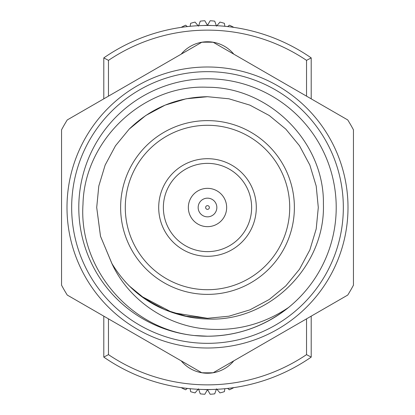 <?xml version="1.0" encoding="UTF-8"?>
<svg xmlns="http://www.w3.org/2000/svg" width="415" height="415" viewBox="0 0 415 415"><rect width="100%" height="100%" fill="white"/><g stroke="black" fill="none" stroke-linecap="round" stroke-linejoin="round"><path stroke-width="0.62" d="M233.801 360.843A34.092 34.092 0 0 1 181.199 360.843M207.5 256.299A48.799 48.799 0 0 1 158.701 207.5A48.799 48.799 0 0 1 207.5 158.701A48.799 48.799 0 0 1 256.299 207.5A48.799 48.799 0 0 1 207.5 256.299M207.5 163.37A44.13 44.13 0 0 0 163.37 207.5A44.13 44.13 0 0 0 207.5 251.63A44.13 44.13 0 0 0 251.63 207.5A44.13 44.13 0 0 0 207.5 163.37M207.5 289.712A82.212 82.212 0 0 0 289.712 207.5A82.212 82.212 0 0 0 207.5 125.289A82.212 82.212 0 0 0 125.289 207.5A82.212 82.212 0 0 0 207.5 289.712M207.5 120.62A86.88 86.88 0 0 1 294.38 207.5A86.88 86.88 0 0 1 207.5 294.38A86.88 86.88 0 0 1 120.62 207.5A86.88 86.88 0 0 1 207.5 120.62M207.5 209.368A1.868 1.868 0 0 0 209.368 207.5A1.868 1.868 0 0 0 207.5 205.632A1.868 1.868 0 0 0 205.632 207.5A1.868 1.868 0 0 0 207.5 209.368M207.5 198.157A9.343 9.343 0 0 1 216.843 207.5A9.343 9.343 0 0 1 207.5 216.843A9.343 9.343 0 0 1 198.157 207.5A9.343 9.343 0 0 1 207.5 198.157M207.5 188.343A19.157 19.157 0 0 1 226.657 207.5A19.157 19.157 0 0 1 207.5 226.657A19.157 19.157 0 0 1 188.343 207.5A19.157 19.157 0 0 1 207.5 188.343M140.69 295.885L172.458 312.609L207.5 318.295L228.909 316.209L249.897 309.865L269.231 299.506L285.847 285.847L299.506 269.231L309.865 249.897L316.209 228.909L318.295 207.5L316.209 186.091L309.865 165.103L299.506 145.769L285.847 129.153L269.231 115.495L249.897 105.135L228.909 98.791L207.5 96.705L186.091 98.791L165.103 105.135L145.769 115.495L129.153 129.153L115.495 145.769L105.135 165.103L98.791 186.091L96.705 207.5L100.472 236.151L111.775 263.292L100.472 236.151L96.705 207.5L98.791 186.091L105.135 165.103L115.495 145.769L129.153 129.153L145.769 115.495L165.103 105.135L186.091 98.791L207.5 96.705L228.909 98.791L249.897 105.135L269.231 115.495L285.847 129.153L299.506 145.769L309.865 165.103L316.209 186.091L318.295 207.5L316.209 228.909L309.865 249.897L299.506 269.231L285.847 285.847L269.231 299.506L249.897 309.865L228.909 316.209L207.5 318.295L172.458 312.609L140.69 295.885L172.458 312.609L207.5 318.295L228.909 316.209L249.897 309.865L269.231 299.506L285.847 285.847L299.506 269.231L309.865 249.897L316.209 228.909L318.295 207.5L316.209 186.091L309.865 165.103L299.506 145.769L285.847 129.153L269.231 115.495L249.897 105.135L228.909 98.791L207.5 96.705L186.091 98.791L165.103 105.135L145.769 115.495L129.153 129.153L115.495 145.769L105.135 165.103L98.791 186.091L96.705 207.5L100.472 236.151L111.775 263.292C127.488 289.364 149.986 306.483 179.264 314.637C188.535 317.33 197.945 318.787 207.5 319.005C269.709 322.118 325.51 265.885 323.404 204.04C324.478 142.044 269.283 87.119 207.5 87.254C143.253 84.193 84.437 140.156 82.995 204.159C78.523 268.313 130.294 328.898 194.142 335.517L207.5 336.212A128.712 128.712 0 0 0 336.212 207.5A128.712 128.712 0 0 0 207.5 78.788A128.712 128.712 0 0 0 78.788 207.5A128.712 128.712 0 0 0 207.5 336.212C237.562 335.974 264.583 326.392 288.575 307.468C264.028 324.001 237.007 331.212 207.5 329.095C167.048 326.149 128.707 300.361 111.775 263.292L100.472 236.151L96.705 207.5L98.791 186.091L105.135 165.103L115.495 145.769L129.153 129.153L145.769 115.495L165.103 105.135L186.091 98.791L207.5 96.705L228.909 98.791L249.897 105.135L269.231 115.495L285.847 129.153L299.506 145.769L309.865 165.103L316.209 186.091L318.295 207.5L316.209 228.909L309.865 249.897L299.506 269.231L285.847 285.847L269.231 299.506L249.897 309.865L228.909 316.209L207.5 318.295L186.091 316.209L165.103 309.865L145.769 299.506L129.153 285.847L124.702 281.121L129.153 285.847L145.769 299.506L165.103 309.865L186.091 316.209L207.5 318.295L228.909 316.209L249.897 309.865L269.231 299.506L285.847 285.847L299.506 269.231L309.865 249.897L316.209 228.909L318.295 207.5L316.209 186.091L309.865 165.103L299.506 145.769L285.847 129.153L269.231 115.495L249.897 105.135L228.909 98.791L207.5 96.705L186.091 98.791L165.103 105.135L145.769 115.495L129.153 129.153L115.495 145.769L105.135 165.103L98.791 186.091L96.705 207.5L100.513 236.301L111.931 263.556L100.513 236.301L96.705 207.5L98.791 186.091L105.135 165.103L115.495 145.769L129.153 129.153L145.769 115.495L165.103 105.135L186.091 98.791L207.5 96.705L228.909 98.791L249.897 105.135L269.231 115.495L285.847 129.153L299.506 145.769L309.865 165.103L316.209 186.091L318.295 207.5L316.209 228.909L309.865 249.897L299.506 269.231L285.847 285.847L269.231 299.506L249.897 309.865L228.909 316.209L207.5 318.295L186.091 316.209L165.103 309.865L145.769 299.506L129.153 285.847L124.702 281.121L129.153 285.847L145.769 299.506L165.103 309.865L186.091 316.209L207.5 318.295L228.909 316.209L249.897 309.865L269.231 299.506L285.847 285.847L299.506 269.231L309.865 249.897L316.209 228.909L318.295 207.5L316.209 186.091L309.865 165.103L299.506 145.769L285.847 129.153L269.231 115.495L249.897 105.135L228.909 98.791L207.5 96.705L186.091 98.791L165.103 105.135L145.769 115.495L129.153 129.153L115.495 145.769L105.135 165.103L98.791 186.091L96.705 207.5L100.513 236.301L111.931 263.556L100.513 236.301L96.705 207.5L98.791 186.091L105.135 165.103L115.495 145.769L129.153 129.153L145.769 115.495L165.103 105.135L186.091 98.791L207.5 96.705C177.081 97.157 150.967 107.978 129.153 129.153L115.495 145.769L105.135 165.103L98.791 186.091L96.705 207.5L100.472 236.151L111.775 263.292L100.472 236.151L96.705 207.5L98.791 186.091L105.135 165.103L115.495 145.769L129.153 129.153L145.769 115.495L165.103 105.135L186.091 98.791L207.5 96.705L228.909 98.791L249.897 105.135L269.231 115.495L285.847 129.153L299.506 145.769L309.865 165.103L316.209 186.091L318.295 207.5L316.209 228.909L309.865 249.897L299.506 269.231L285.847 285.847L269.231 299.506L249.897 309.865L228.909 316.209L207.5 318.295L172.458 312.609L140.69 295.885L158.478 306.861M201.794 372.732A165.331 165.331 0 0 0 213.206 372.732L347.744 295.06A165.331 165.331 0 0 0 353.45 285.172L353.45 129.828A165.331 165.331 0 0 0 347.744 119.94L213.206 42.268A165.331 165.331 0 0 0 201.794 42.268L67.256 119.94A165.331 165.331 0 0 0 61.55 129.828L61.55 285.172A165.331 165.331 0 0 0 67.256 295.06L201.794 372.732M207.5 66.997A140.503 140.503 0 0 1 348.003 207.5A140.503 140.503 0 0 1 207.5 348.003A140.503 140.503 0 0 1 66.997 207.5A140.503 140.503 0 0 1 207.5 66.997A140.503 140.503 0 0 1 348.003 207.5A140.503 140.503 0 0 1 207.5 348.003M108.465 318.85L108.465 354.638A177.361 177.361 0 0 0 306.535 354.638L306.535 318.85M103.797 98.848L103.797 57.893A182.035 182.035 0 0 1 311.203 57.893L311.203 98.848M311.203 316.152L311.203 357.108A182.035 182.035 0 0 1 103.797 357.108L103.797 316.152M306.535 96.15L306.535 60.362A177.361 177.361 0 0 0 108.465 60.362L108.465 96.15M181.199 54.158A34.092 34.092 0 0 1 233.801 54.158M311.203 357.108L306.535 354.638M103.797 357.108L108.465 354.638M103.797 57.893L108.465 60.362M311.203 57.893L306.535 60.362M227.659 388.414L229.35 389.804A55.164 55.164 0 0 0 233.479 387.812L233.474 387.672M181.526 387.672L181.521 387.812A55.164 55.164 0 0 0 185.65 389.804L187.341 388.414M190.137 388.705L190.63 391.672A55.164 55.164 0 0 0 195.045 392.891L198.095 389.291M198.484 388.834L200.279 393.84A55.164 55.164 0 0 0 204.839 394.25L207.5 389.644A50.49 50.49 0 0 1 203.578 389.493M216.905 389.291L219.955 392.891A55.164 55.164 0 0 0 224.37 391.672L224.863 388.705M211.422 389.493A50.49 50.49 0 0 1 207.5 389.644L210.161 394.25A55.164 55.164 0 0 0 214.721 393.84L216.516 388.834M227.659 26.586L229.35 25.196A55.164 55.164 0 0 1 233.479 27.188L233.474 27.328M181.526 27.328L181.521 27.188A55.164 55.164 0 0 1 185.65 25.196L187.341 26.586M190.137 26.295L190.63 23.328A55.164 55.164 0 0 1 195.045 22.109L198.095 25.709M198.484 26.166L200.279 21.16A55.164 55.164 0 0 1 204.839 20.75L207.5 25.357A50.49 50.49 0 0 0 203.578 25.507M216.905 25.709L219.955 22.109A55.164 55.164 0 0 1 224.37 23.328L224.863 26.295M211.422 25.507A50.49 50.49 0 0 0 207.5 25.357L210.161 20.75A55.164 55.164 0 0 1 214.721 21.16L216.516 26.166M207.5 343.335A135.835 135.835 0 0 0 343.335 207.5A135.835 135.835 0 0 0 207.5 71.665A135.835 135.835 0 0 0 71.665 207.5A135.835 135.835 0 0 0 207.5 343.335"/></g></svg>
